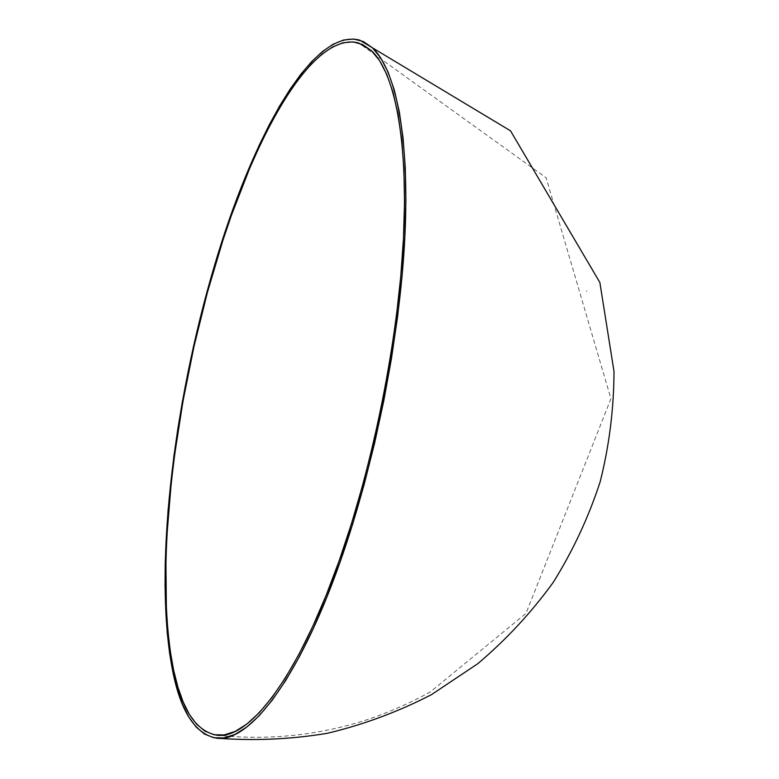 <?xml version="1.0" encoding="UTF-8"?>
<svg xmlns="http://www.w3.org/2000/svg" width="779" height="779" viewBox="0 0 779 779"><rect width="100%" height="100%" fill="white"/><g stroke="black" fill="none" stroke-linecap="round" stroke-linejoin="round"><path stroke-width="0.58" stroke-dasharray="3.9 2.92" d="M586.733 291.375L586.587 290.801L586.811 291.385M216.465 735.123C268.658 740.741 319.702 735.337 369.567 718.92C390.561 711.655 410.796 702.668 430.271 691.966L525.991 613.424L610.931 398.731L546.137 177.787L358.72 42.991"/><path stroke-width="1.17" d="M339.255 560.539C297.276 679.775 247.926 740.517 216.367 735.113C195.811 730.936 181.565 709.289 173.629 670.174C153.56 571.942 173.766 404.097 214.897 266.097C251.734 140.902 311.055 30.615 358.613 42.962L371.388 50.625C394.33 71.95 408.4 138.604 403.473 238.462C398.488 338.193 373.433 464.128 339.255 560.539L326.255 595.02L312.827 626.238L299.214 653.834L285.62 677.526L272.251 697.156L259.28 712.668L246.855 724.061L235.122 731.432L224.157 734.928L214.069 734.743L204.896 731.111L196.678 724.285L189.443 714.509L183.192 702.054L177.924 687.195L173.629 670.174L170.289 651.244L167.884 630.639L166.365 608.565L165.917 560.831L166.92 535.543L171.234 482.941L174.467 455.939L182.987 401.185L194.039 346.343L207.409 292.407L222.891 240.419L231.353 215.501L249.562 168.585L259.241 146.91L269.232 126.665L279.495 108.047L289.973 91.26L300.597 76.527L311.288 64.082L321.97 54.15L332.536 46.983L342.887 42.816L352.897 41.891L362.449 44.432L371.388 50.625L379.577 60.635L386.851 74.589L393.074 92.535L398.079 114.455L401.74 140.249L403.921 169.734L404.525 202.598L403.473 238.462L400.727 276.827L396.297 317.102L390.201 358.652L382.547 400.766L373.453 442.725L363.072 483.788L351.602 523.274L339.255 560.539M214.566 265.298C251.675 139.1 311.532 27.645 359.596 40.119L372.323 47.704C395.518 69.039 409.803 136.179 404.866 237.001C399.87 337.687 374.543 464.975 339.995 562.311C297.666 682.453 247.946 743.526 216.153 738.112C195.344 733.876 180.942 711.948 172.948 672.316C152.801 573.13 173.172 404.252 214.566 265.298L207.029 291.784L193.562 346.09L182.442 401.302L177.826 428.937L173.863 456.416L168.05 510.381L165.236 562.058L165.031 586.645L167.183 632.412L169.598 653.211L172.948 672.316L177.261 689.503L182.559 704.528L188.839 717.128L196.123 727.031L204.4 733.984L213.641 737.703L223.807 737.956L234.859 734.49L246.7 727.119L259.232 715.677L272.319 700.087L285.825 680.32L299.545 656.444L313.304 628.614L326.859 597.113L339.995 562.311L352.478 524.686L364.075 484.801L374.563 443.319L383.755 400.942L391.486 358.389L397.631 316.42L402.1 275.737L404.866 237.001L405.908 200.797L405.284 167.631L403.055 137.902L399.345 111.903L394.262 89.819L387.971 71.765L380.6 57.743L372.323 47.704L363.287 41.521L353.637 39.028L343.529 40.021L333.081 44.276L322.418 51.55L311.649 61.609L300.86 74.2L290.158 89.088L279.603 106.032L269.261 124.806L259.203 145.225L240.088 190.173L231.129 214.352L214.566 265.298M359.703 40.148L510.527 130.833L599.859 282.456L613.998 371.359C613.881 408.663 609.295 445.413 600.219 481.597C588.671 517.061 573.032 550.626 553.294 582.283C531.424 612.498 506.233 639.647 477.741 663.727L431.42 694.673C398.264 711.792 363.54 724.665 327.248 733.312C290.44 739.427 253.448 741.024 216.25 738.122"/></g></svg>
